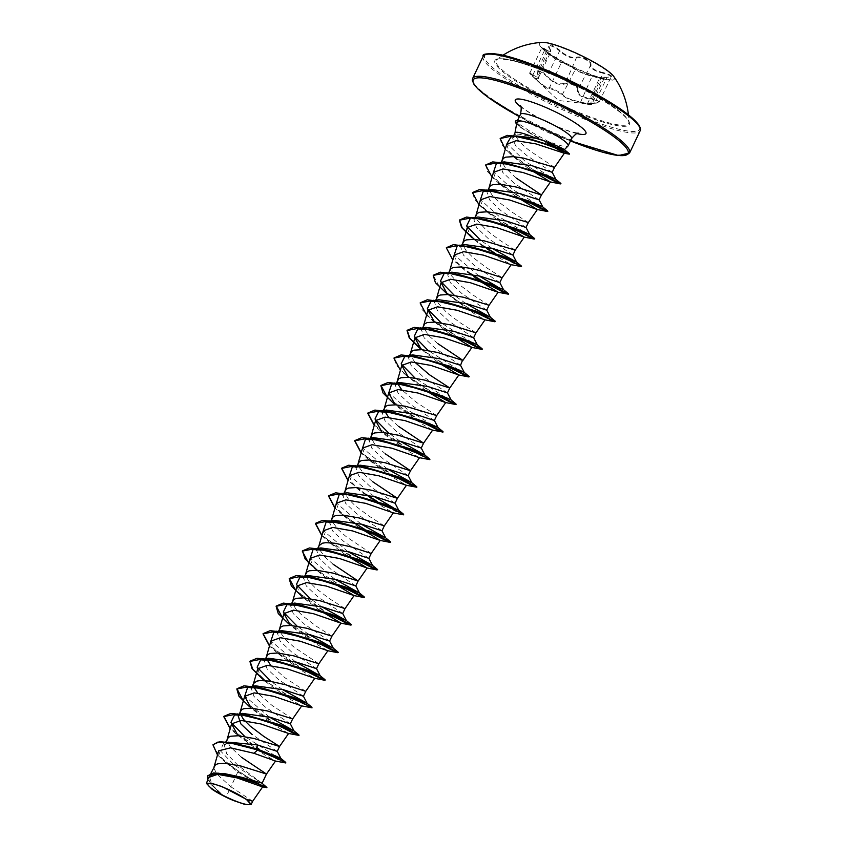 <?xml version="1.0" encoding="UTF-8"?>
<svg xmlns="http://www.w3.org/2000/svg" width="847" height="847" viewBox="0 0 847 847"><rect width="100%" height="100%" fill="white"/><g stroke="black" fill="none" stroke-linecap="round" stroke-linejoin="round"><path stroke-width="0.64" stroke-dasharray="4.24 3.18" d="M586.473 58.581A41.334 6.808 -154.6 0 0 539.55 43.716A41.334 6.808 -154.6 0 0 545.87 51.413A41.334 6.808 -154.6 0 0 567.31 64.308A41.334 6.808 -154.6 0 0 604.282 79.142A41.334 6.808 -154.6 0 0 614.234 79.173A41.334 6.808 -154.6 0 0 586.473 58.581M542.091 42.35A41.334 6.808 -154.6 0 0 539.719 43.366A41.334 6.808 -154.6 0 0 567.479 63.959A41.334 6.808 -154.6 0 0 614.393 78.824A41.334 6.808 -154.6 0 0 613.683 76.346M603.276 72.588C594.88 70.693 590.783 68.004 590.984 64.499C591.27 62.847 589.586 61.037 585.944 59.057C582.111 57.204 579.02 56.569 576.648 57.162C571.556 58.168 565.976 55.902 559.92 50.386C551.831 44.192 548.348 43.292 549.459 47.686C551.958 52.281 550.476 52.726 545.034 49.01C539.783 45.865 541.074 47.411 548.92 53.668L561.222 61.767L575.547 69.105C579.02 71.519 584.589 73.774 592.265 75.87L602.715 78.559C598.585 77.373 600.068 76.939 607.151 77.236C614.043 76.95 612.752 75.394 603.276 72.588L603.17 73.223L609.956 75.489L611.079 76.939L599.729 77.839C598.522 77.299 600.968 77.088 607.087 77.225L607.151 77.236M536.13 79.629L539.613 82.148C544.928 86.733 548.2 88.617 549.417 87.802C549.65 86.828 560.915 92.598 562.842 94.673C565.044 97.236 569.608 99.364 576.521 101.047L590.137 104.276L587.405 103.8L594.541 103.26L599.221 101.905L596.14 99.692L591.153 98.538C582.027 97.352 577.739 94.536 578.279 90.057C578.66 88.31 577.146 86.5 573.726 84.626C570.116 82.9 567.151 82.413 564.864 83.186C559.147 85.018 553.303 82.657 547.331 76.092L543.139 72.524L539.137 70.65L537.019 71.106L537.601 74.102C536.945 69.74 539.994 70.523 546.739 76.463C553.049 83.207 559.168 85.685 565.097 83.895C567.268 83.112 570.031 83.514 573.408 85.124C576.595 86.881 578.003 88.607 577.622 90.301C577.135 94.875 581.624 97.829 591.1 99.184C599.581 101.047 600.714 102.402 594.488 103.239C586.452 103.662 584.832 104.139 589.618 104.7L580.491 102.349C571.746 100.772 565.627 98.294 562.154 94.928L555.325 90.523L549.629 88.511C547.67 89.094 543.171 86.14 536.13 79.629L530.328 74.091L532.742 75.552C538.311 80.296 539.931 79.809 537.601 74.102M587.405 103.789L599.718 77.85L602.153 78.972L588.707 75.372C582.08 73.234 577.463 71.233 574.859 69.369C572.731 67.612 561.55 61.884 561.434 62.498C560.545 62.572 557.337 60.561 551.81 56.474L548.549 54.007C541.286 48.046 540.068 46.596 544.907 49.645L550.794 51.858L538.491 77.797L532.89 74.949L532.742 75.552M550.794 51.847L548.909 46.839L549.841 45.484L555.293 47.559L559.348 50.788C565.722 56.484 571.566 58.845 576.881 57.882C579.115 57.278 582.027 57.85 585.616 59.586C589.025 61.429 590.592 63.154 590.295 64.753C590.147 68.342 594.435 71.169 603.17 73.223L591.1 99.184M545.383 97.056A73.403 12.091 -154.6 0 0 628.908 122.466L628.908 122.466A73.403 12.091 -154.6 0 0 579.412 86.881A73.403 12.091 -154.6 0 0 496.734 59.703A73.403 12.091 -154.6 0 0 496.723 59.703A73.403 12.091 -154.6 0 0 545.383 97.056M516.903 122.317L521.858 128.268L538.364 138.315L535.209 137.659C524.335 135.022 517.665 133.794 515.167 133.995A25.251 4.161 -154.6 0 1 514.955 133.085L514.965 132.99M520.534 120.793L517.284 121.1L520.143 124.753L529.629 131.01L547.141 140.803A28.279 4.659 -154.6 0 0 568.03 145.97M552.212 172.29L527.078 155.774L515.495 145.546L512.562 138.072L516.067 135.922M554.541 167.388L529.523 150.618C520.969 144.022 516.183 138.474 515.167 133.995M252.671 801.273L230.924 786.821L226.075 797.038A25.251 4.161 25.4 0 1 223.259 795.629A25.251 4.161 25.4 0 1 223.121 795.566L211.951 784.671L209.41 776.54L215.54 773.512L227.737 774.19M218.695 750.802L220.792 756.932L228.923 765.159L237.816 771.945L230.924 786.821L217.256 774.465L214.09 768.737L214.312 766.175M261.755 783.03L237.753 765.106L226.7 753.756L224.307 745.148L229.357 741.993L223.619 743.211L220.22 750.654L233.444 764.312L262.072 783.316M277.234 751.384L252.226 734.624M290.33 723.804L265.312 707.044L253.962 696.34L251.263 688.367M292.66 718.902L272.247 705.593L257.721 693.121M303.406 696.202L278.409 679.474L267.059 668.77L264.359 660.798M305.756 691.321L285.344 678.024L270.818 665.541M316.524 668.654L291.506 651.894L280.145 641.179L277.456 633.228M318.843 663.752L293.835 646.981L285.757 639.919L279.764 631.618M329.61 641.073L304.602 624.324L293.242 613.609L290.553 605.647M331.939 636.171L316.175 626.113L302.623 615.854L295.825 609.004L292.776 603.784M342.707 613.503L317.689 596.743L306.339 586.039L303.639 578.067M345.036 608.601L329.261 598.543L315.719 588.284L308.922 581.434L305.873 576.204M355.804 585.923L330.785 569.173L319.435 558.459L316.736 550.497L320.897 547.935M368.89 558.353L343.882 541.593L332.522 530.878L329.832 522.927M371.219 553.451L346.211 536.68L338.133 529.619L332.14 521.307M381.965 530.751L356.968 514.023L345.618 503.309L342.929 495.347L347.069 492.785M384.316 525.871L368.551 515.812L354.999 505.553L348.202 498.703L345.153 493.473M395.083 503.203L370.065 486.443L358.726 475.749L356.015 467.766M408.18 475.622L383.162 458.873L371.801 448.158L369.112 440.196L373.262 437.634M421.266 448.052L396.258 431.292L384.898 420.578L382.209 412.616M434.363 420.472L409.345 403.712L397.995 393.008L395.295 385.046M436.692 415.57L416.279 402.261L401.753 389.789M447.438 392.902L422.441 376.142L411.091 365.438L408.392 357.466M460.556 365.322L435.538 348.562L424.178 337.847L421.488 329.896M473.642 337.741L448.635 320.992L437.274 310.277L434.585 302.315L438.735 299.753M475.972 332.839L460.207 322.781L446.655 312.522L437.751 302.623L436.692 299.954L436.904 297.392M486.739 310.171L461.721 293.411L450.371 282.718L447.671 274.735L451.832 272.183M489.068 305.269L473.293 295.211L459.752 284.952L450.837 275.042L449.789 272.374L450.001 269.822M499.836 282.591L474.818 265.842L463.468 255.127L460.768 247.165L464.929 244.603M502.165 277.689L486.39 267.631L472.848 257.372L466.041 250.521L463.002 245.302M512.922 255.021L487.914 238.261L476.554 227.547L473.865 219.595L478.015 217.023M515.251 250.119L499.486 240.061L485.934 229.802L477.03 219.892L475.972 217.224L476.183 214.672M526.019 227.441L501.001 210.691L489.651 199.977L486.951 192.015L491.101 189.453M528.348 222.539L512.583 212.481L499.031 202.221L492.234 195.371L489.185 190.141M539.115 199.871L514.097 183.111L502.758 172.417L500.048 164.434L504.209 161.883M241.459 757.282L230.352 746.885L227.187 741.167L227.409 738.605M240.379 713.989L240.495 711.025M253.475 686.409L253.592 683.455M266.561 658.839L266.689 655.874M279.658 631.259L279.785 628.305M292.755 603.689L292.871 600.724M305.852 576.108L305.968 573.154M333.125 564.25L325.036 557.199L319.044 548.888M318.938 548.538L319.065 545.574M332.035 520.958L332.151 518.004M345.131 493.378L345.248 490.424M372.405 481.53L364.316 474.468L358.334 466.157M358.228 465.808L358.345 462.854M385.491 453.95L377.413 446.898L374.385 443.553L371.346 438.323M371.314 438.227L371.441 435.273M398.588 426.38L388.657 417.359M384.411 410.657L384.527 407.693M397.73 383.776L397.624 380.123M414.85 362.209L410.626 355.602M410.594 355.507L410.721 352.543M437.867 343.649L429.789 336.587L423.796 328.287M423.691 327.927L423.818 324.973M462.97 245.207L463.097 242.242M489.164 190.046L489.28 187.092M516.437 178.198L505.32 167.801L502.282 162.571M502.26 162.476L502.377 159.522M237.816 771.945L262.623 786.937M208.267 777.578L210.289 783.708L221.755 794.825L212.131 789.309M233.412 800.51L226.075 797.038M238.049 743.941L223.619 743.211M212.989 744.693L219.066 756.265L238.473 771.469L258.504 783.422L266.911 787.509M207.6 775.852L210.903 784.396L223.121 795.566M217.488 754.963L225.397 762.258L252.459 780.373L266.763 787.742M207.653 779.632L218.071 791.797L223.057 795.524M538.364 138.315L547.998 143.704M506.697 144.329L508.867 151.041L517.39 159.945L528.93 168.839M493.462 172.365L495.611 178.823L503.944 187.42L515.781 196.398M480.376 199.945L482.515 206.393L490.847 215L502.695 223.968M467.279 227.515L469.418 233.973L477.75 242.57L499.984 258.24L511.175 264.688M454.183 255.095L456.321 261.543L464.664 270.151L476.501 279.118M447.735 294.523L473.791 313.39L485.003 319.838M434.638 322.093L450.318 334.269M447.237 366.507L419.678 348.149L439.455 363.363M432.69 393.252L406.581 375.719L426.359 390.933M419.593 420.832L393.484 403.299L399.191 408.032L421.414 423.691L432.616 430.138M406.507 448.402L380.398 430.869L386.105 435.612L408.318 451.26L419.54 457.719M362.527 448.116L364.676 454.585L373.008 463.182L395.221 478.841L406.422 485.289M349.44 475.696L351.59 482.176L359.911 490.762L382.135 506.411L393.347 512.869M336.333 503.277L338.493 509.746L346.815 518.332L358.662 527.3M323.247 530.847L325.396 537.316L333.718 545.902L345.565 554.88M310.15 558.427L312.31 564.896L320.632 573.483L332.469 582.45M297.053 585.997L299.203 592.466L307.535 601.063L319.372 610.031M314.851 641.433L288.742 623.9L294.438 628.633L316.662 644.292L327.884 650.74M270.871 641.147L273.02 647.616L281.352 656.213L303.565 671.862L314.788 678.309M257.774 668.728L259.923 675.186L268.255 683.783L290.479 699.442L301.691 705.9M275.561 724.164L249.452 706.631L255.159 711.364L277.371 727.012L288.583 733.47M285.407 762.988L266.382 753.946L236.366 734.201L264.285 754.592L275.508 761.051M564.367 149.697L547.141 140.803M275.243 755.789L244.783 736.509M244.169 714.995L247.917 715.535M269.23 716.986L244.772 696.043M282.326 689.416L270.976 681.359M295.423 661.835L270.955 640.893M308.509 634.255L297.159 626.208M321.606 606.685L310.256 598.638M334.703 579.104L310.235 558.162M347.789 551.535L323.332 530.582M360.886 523.954L336.428 503.012M348.911 494.383L354.851 495.336M398.746 510.286L393.093 507.607M373.982 496.384L349.525 475.442M362.008 466.813L365.766 467.364M387.079 468.804L362.611 447.862M400.165 441.234L388.815 433.177M432.372 424.887L408.603 410.509L388.805 392.712M401.298 384.083L405.046 384.633M445.458 397.307L415.009 378.027M414.384 356.513L420.313 357.455M458.555 369.737L428.095 350.457M431.229 329.483L433.41 329.875M471.652 342.156L441.192 322.876M444.326 301.903L446.496 302.305M465.638 303.353L454.288 295.307M449.058 272.745L444.029 273.793L453.664 273.782M457.422 274.333L459.593 274.724M503.52 289.695L497.835 287.006M478.735 275.773L454.267 254.831M462.155 245.175L457.115 246.212L472.69 247.155M491.821 248.203L480.471 240.156M475.252 217.594L470.212 218.642L485.786 219.574M524.028 231.856L500.259 217.478L480.461 199.691M496.702 191.602L498.883 192.004M537.125 204.275L513.346 189.897L493.547 172.1M509.799 164.032L511.969 164.424M550.211 176.705L525.214 161.406L507.014 143.577M510.974 136.97L520.556 136.949M285.968 762.745L279.891 760.542L264.666 752.697L230.268 728.473M277.117 724.757L243.354 700.903M311.95 707.647L294.714 699.675L264.92 680.617M304.899 670.506L269.547 645.753M316.407 642.026L282.644 618.172M329.494 614.456L295.73 590.603M342.59 586.876L317.297 570.317M357.275 560.195L321.924 535.452M370.372 532.625L364.422 529.195M352.934 521.953L335.02 507.872M403.807 514.574L396.121 511.62L377.518 501.625M366.031 494.383L348.106 480.302M394.967 476.575L361.203 452.722M429.8 459.466L409.652 449.895M408.063 449.005L374.3 425.141M421.15 421.425L387.386 397.571M435.834 394.744L405.554 374.554L396.015 364.888L394.014 357.995M448.931 367.175L422.05 349.705M460.44 338.694L431.091 318.853L422.05 309.515L420.197 302.845M495.273 321.585L483.521 316.503L460.44 303.162L439.582 287.08L433.293 275.264M488.211 284.444L482.271 281.024M470.784 273.772L451.843 258.663L446.39 247.684M521.657 266.392L513.96 263.438L495.357 253.444M483.87 246.191L474.426 239.405M514.404 229.293L484.113 209.093L474.585 199.437L472.573 192.534M525.902 200.824L496.554 180.972L487.523 171.634L485.67 164.964M534.648 170.713L508.814 152.365L501.53 144.234L500.228 138.421M552.212 145.144L527.723 131.581L528.888 132.873M236.366 734.201L230.193 728.738M298.504 735.408L277.011 724.99M311.601 707.838L292.575 698.796L262.549 679.05L268.255 683.783M301.754 669.003L275.646 651.481L269.473 646.017M329.388 614.689L301.839 596.33L307.535 601.063M342.484 587.109L314.925 568.75L308.753 563.287M355.571 559.528L328.022 541.18L321.849 535.706M367.217 531.133L341.119 513.6L334.936 508.136M403.257 514.807L376.364 501.233M365.364 494.235L348.032 480.556M393.41 475.982L367.302 458.449L361.129 452.986M429.44 459.656L407.947 449.228M380.398 430.869L374.226 425.406M406.581 375.719L400.409 370.255M458.883 338.101L432.775 320.568L426.602 315.105M473.42 311.357L445.871 292.998M508.009 294.205L481.117 280.622M470.117 273.623L452.785 259.955M521.096 266.625L494.203 253.052M483.203 246.054L472.054 237.848L477.75 242.57M512.7 228.626L485.151 210.268L478.968 204.805M524.346 200.22L498.237 182.687L492.065 177.224M537.443 172.65L512.181 155.583L505.267 149.273M550.677 144.615L527.617 131.804A28.385 4.669 -154.6 0 1 519.762 126.69A28.385 4.669 -154.6 0 1 516.596 123.937M515.484 121.301A28.385 4.669 -154.6 0 0 527.723 131.581L529.629 131.01M551.513 55.669L548.549 54.007L536.532 79.311C529.439 73.022 528.221 71.561 532.89 74.949L529.883 72.937C528.92 72.609 529.926 73.848 532.911 76.654L558.364 100.465L590.137 104.276C585.478 103.842 587.024 103.387 594.785 102.889L607.087 77.225L611.089 76.918L599.189 101.979C599.401 102.646 597.855 103.08 594.541 103.26L594.488 103.239M559.92 50.386L546.739 76.463M576.648 57.162L565.097 83.895M590.984 64.499L577.622 90.301M580.491 102.349L592.265 75.87M591.714 104.52L590.137 104.276L602.153 78.972L603.646 79.396L591.714 104.52L588.961 104.615M562.154 94.928L575.547 69.105M549.629 88.511A0.572 0.561 43.3 0 1 549.417 87.802L561.434 62.498A0.572 0.572 -118.5 0 0 561.222 61.767M537.538 73.562L538.48 77.797L537.019 71.106L548.941 45.982L549.555 48.258L537.538 73.562M529.894 72.937L541.784 47.877L544.907 49.645L545.034 49.01M549.459 47.686L550.794 51.858M602.153 78.972L602.715 78.559L604.271 79.089L603.022 78.835L604.144 79.078L603.646 79.396M579.38 87.389A74.43 12.26 -154.6 0 0 496.924 59.142A74.43 12.26 -154.6 0 0 544.875 97.701A74.43 12.26 -154.6 0 0 627.331 125.938A74.43 12.26 -154.6 0 0 579.38 87.389M486.093 54.43A85.738 14.124 -154.6 0 0 542.26 98.485A85.738 14.124 -154.6 0 0 639.707 127.378M483.171 56.294A86.87 14.304 -154.6 0 0 541.508 99.575A86.87 14.304 -154.6 0 0 640.12 130.819M519.37 116.653L530.73 122.667L570.465 140.92A85.738 14.124 25.4 0 1 530.773 122.667A85.738 14.124 25.4 0 1 519.38 116.642M629.596 152.979A86.87 14.304 25.4 0 1 530.984 121.735A86.87 14.304 25.4 0 1 472.647 78.453M571.587 138.537A28.279 4.659 25.4 0 1 539.497 128.363A28.279 4.659 25.4 0 1 520.503 114.281M577.072 133.604A39.142 6.448 25.4 0 1 541.572 119.438A39.142 6.448 25.4 0 1 520.863 106.913M532.89 74.949L544.907 49.645M552.593 56.495L545.87 51.413M502.98 55.235A81.661 81.661 0 0 0 496.734 59.703C495.58 58.274 501.053 58.644 513.155 60.793C531.577 65.568 553.642 74.43 579.348 87.389C602.863 99.671 618.363 109.708 625.848 117.5C628.146 120.158 629.162 121.809 628.908 122.466A81.661 81.661 0 0 0 628.421 114.8M520.153 105.589L521.879 107.188C525.786 110.428 532.467 114.514 541.921 119.448C552.795 124.943 562.461 128.998 570.952 131.624L578.543 133.318M209.4 776.53L210.871 773.417M224.296 745.138L225.853 741.866M447.661 274.735L448.635 272.692M460.757 247.155L461.731 245.111M473.854 219.585L474.828 217.541M486.951 192.004L487.914 189.961M500.037 164.434L501.011 162.391M512.562 138.072L513.61 135.859M225.397 762.258L228.923 765.169M517.273 121.089L517.559 120.465M343.607 493.505L344.316 493.356M382.886 410.774L383.596 410.626M483.309 191.062L488.348 190.024M496.395 163.492L500.736 162.592M517.39 159.945L512.181 155.583M503.944 187.42L500.111 184.223M490.847 215L485.151 210.268M464.664 270.151L458.958 265.418M372.998 463.182L367.302 458.449M359.911 490.762L354.205 486.019M346.815 518.332L341.119 513.6M333.718 545.902L328.022 541.18M320.632 573.483L314.925 568.75M281.352 656.213L275.646 651.481M521.858 128.278L519.762 126.69M548.92 53.668L541.784 47.877M603.022 78.835L604.282 79.142"/><path stroke-width="1.27" d="M628.421 114.8A81.661 81.661 0 0 0 613.683 76.346A41.334 6.808 -154.6 0 0 586.643 58.231A41.334 6.808 -154.6 0 0 542.091 42.35A81.661 81.661 0 0 0 502.98 55.235M234.45 792.411A23.356 3.843 25.4 0 1 249.494 804.502A23.356 3.843 25.4 0 1 223.629 795.64A23.356 3.843 25.4 0 1 208.584 783.549A23.356 3.843 25.4 0 1 234.45 792.411M507.014 143.577L510.974 136.97L516.067 135.922L535.738 138.22A25.251 4.161 -154.6 0 0 515.008 132.905L513.61 135.859M535.738 138.22L544.25 140.898C555.59 145.123 562.302 148.056 564.367 149.697L568.03 145.97A28.279 4.659 -154.6 0 0 568.146 145.79A28.279 4.659 -154.6 0 0 549.152 131.709A28.279 4.659 -154.6 0 0 520.482 120.909L516.903 122.317L514.965 132.99M504.209 161.883L532.35 165.821L552.191 172.301L554.541 167.388L523.573 158.135L513.324 156.653L505.765 157.14L503.446 158.23L501.011 162.391M210.871 773.417L215.382 764.883L217.7 763.803L225.26 763.316L241.088 766.08L266.477 774.052L241.459 757.282M261.85 783.115L266.89 787.488L252.967 781.633L225.44 773.809L241.977 777.355L261.755 783.03M228.425 742.184L257.382 744.915L277.223 751.384L279.563 746.472L263.798 736.424L250.246 726.154L243.449 719.304L240.379 713.989M225.853 741.866L228.468 737.313L230.797 736.223L238.346 735.736L254.174 738.51L279.531 746.493L288.605 733.47M270.479 717.335L290.32 723.814L292.66 718.902L267.271 710.929L251.443 708.166L243.894 708.643L241.564 709.733L238.166 715.948L242.316 713.386L270.479 717.335M303.417 696.245L305.756 691.321L285.905 684.842L269.431 681.115L260.325 680.554L256.98 681.073L253.592 683.455L251.263 688.367L255.413 685.816L283.565 689.765L303.406 696.234M296.662 662.185L316.503 668.664L318.843 663.752L293.464 655.779L277.636 653.016L270.077 653.492L267.758 654.583L264.349 660.798L268.52 658.235L296.662 662.185M309.758 634.615L329.589 641.084L331.939 636.171L306.55 628.199L290.722 625.435L283.173 625.922L280.844 627.013L277.445 633.217L281.606 630.666L309.758 634.615M290.553 605.647L294.703 603.085L322.845 607.034L342.696 613.514L345.036 608.601L319.647 600.629L303.819 597.866L296.27 598.342L293.941 599.432L291.516 603.593M345.565 554.88L367.164 568.009L358.133 581.021L332.744 573.048L316.916 570.285L309.356 570.772L307.038 571.863L303.628 578.067L307.8 575.505L335.941 579.464L355.782 585.933L358.133 581.021L333.125 564.25M320.897 547.935L349.038 551.884L368.879 558.353L372.585 565.457L347.789 551.535M316.725 550.486L319.065 545.574L322.453 543.192L325.799 542.673L334.904 543.245L351.367 546.971L371.219 553.451L368.89 558.364M329.832 522.927L333.983 520.354L362.135 524.314L381.976 530.783L384.316 525.871L358.927 517.898L343.099 515.135L335.55 515.622L333.22 516.712L329.822 522.917M344.316 493.356L347.069 492.774L375.221 496.734L395.062 503.203L397.412 498.301L372.405 481.53M343.882 493.293L346.317 489.132L348.646 488.041L356.195 487.554L372.024 490.328L397.381 498.311L406.444 485.289M358.154 463.351L362.527 448.116L372.045 444.707L391.822 448.179L419.519 457.708L410.467 470.741L385.12 462.748L369.292 459.985L361.733 460.472L359.414 461.562L356.005 467.766L360.176 465.204L388.318 469.153L408.159 475.633L410.509 470.72L385.491 453.95M362.611 447.862L365.459 439.244L373.262 437.624L401.414 441.583L421.255 448.052L423.595 443.14L398.588 426.38M369.101 440.186L372.5 433.982L374.829 432.891L382.378 432.404L398.206 435.178L423.564 443.161L432.637 430.138M383.056 410.795L382.198 412.616L386.348 410.054L414.511 414.003L434.352 420.483L436.692 415.57L405.734 406.316L395.475 404.834L387.926 405.311L385.597 406.401L383.172 410.562M395.295 385.046L399.445 382.484L427.597 386.433L447.438 392.902L449.789 387.99L429.376 374.692L414.85 362.209M395.295 385.036L398.693 378.831L401.012 377.741L408.572 377.254L424.4 380.028L449.789 388L458.82 374.988L431.091 365.449L411.314 361.976L401.806 365.396L407.788 376.301M408.392 357.466L412.553 354.904L440.694 358.853L460.535 365.332L462.568 360.123L437.867 343.649M409.355 355.412L411.79 351.251L414.109 350.16L421.668 349.684L437.497 352.447L462.875 360.42L471.917 347.408L444.188 337.879L424.4 334.396L414.914 337.826L420.885 348.731M453.791 331.283L473.632 337.752L475.972 332.839L450.583 324.877L434.755 322.104L427.206 322.591L424.876 323.681L421.478 329.885L425.639 327.334L453.791 331.283M441.192 322.876L427.354 308.732L430.932 301.373L438.725 299.743L466.877 303.702L486.729 310.182L489.068 305.269L463.68 297.297L447.851 294.534L440.302 295.01L437.973 296.101L434.575 302.315M451.832 272.183L479.974 276.133L499.815 282.602L502.165 277.689L482.314 271.209L471.197 268.446L460.948 266.953L453.389 267.44L451.07 268.531L448.635 272.692M464.929 244.603L493.07 248.552L512.911 255.021L516.617 262.125L491.821 248.203M461.731 245.111L464.167 240.95L466.485 239.86L474.034 239.383L484.293 240.866L515.251 250.119L512.922 255.032M478.015 217.023L506.167 220.982L526.008 227.451M474.828 217.541L477.253 213.38L479.582 212.29L487.131 211.803L497.39 213.285L528.348 222.539L526.019 227.451M488.348 190.024L491.101 189.442L519.253 193.402L539.094 199.871L541.445 194.969L516.437 178.198M487.914 189.961L490.349 185.8L492.679 184.71L500.228 184.223L516.056 186.996L541.413 194.979L550.476 181.957L522.768 172.428L502.97 168.945L493.462 172.365L489.09 187.589M252.226 734.624L240.866 723.91L238.176 715.948M257.721 693.121L253.475 686.409M270.818 665.541L266.561 658.839M388.657 417.359L384.411 410.657M401.753 389.789L397.73 383.776M266.911 787.509L262.612 786.937L236.789 777.842L217.605 774.338L208.267 777.578L206.541 783.528L212.131 789.309A25.082 4.129 25.4 0 0 233.412 800.51L245.556 804.65L251.061 804.576L246.308 799.282L222.105 786.619L211.168 783.136L206.541 783.528M246.308 799.282L252.671 801.273L262.623 786.937M257.382 744.915L256.789 748.833L233.581 743.073L219.648 741.686L212.989 744.693M277.223 751.353L280.918 758.489L256.789 748.833L257.541 749.913L233.581 743.073M225.44 773.809L213.455 772.94L207.6 775.852M280.908 758.467L285.693 762.395L257.541 749.913L228.034 742.374L217.827 742.099L212.936 744.799L217.488 754.963M266.794 787.742L258.589 784.068L238.547 777.165L217.933 773.12L207.547 775.968L207.653 779.632M253.92 753.279L275.487 761.04L285.852 762.978L278.155 758.626L257.435 750.146L253.92 753.279L230.522 747.837L218.695 750.802L214.122 766.683M547.998 143.704L564.303 153.233L535.907 143.895L516.183 140.687L506.697 144.329M528.93 168.839L550.476 181.957M515.781 196.398L537.369 209.537L509.661 199.998L489.884 196.525L480.376 199.945L476.003 215.17M502.695 223.968L524.293 237.107L496.575 227.578L476.776 224.095L467.279 227.515L462.907 242.74M452.785 259.955L446.327 247.8L459.921 245.132L486.623 251.559L511.747 261.289L521.54 266.614L511.175 264.688L483.468 255.148L463.69 251.675L454.183 255.095L449.81 270.32M476.501 279.118L498.11 292.257L470.381 282.729L450.583 279.245L441.096 282.665L447.068 293.581M475.972 332.85L485.013 319.838L457.274 310.298L437.507 306.826L427.989 310.246L433.982 321.151M450.318 334.269L471.917 347.408M439.455 363.363L458.82 374.988L468.719 376.926L447.237 366.507M426.359 390.933L445.723 402.558L418.005 393.029L398.228 389.556L388.72 392.976L394.691 403.881M374.226 425.406L367.767 413.251L381.362 410.583L408.063 417.01L433.188 426.75L442.981 432.076L432.616 430.138L404.908 420.599L385.12 417.126L375.623 420.546L381.605 431.462M348.032 480.556L341.585 468.402L355.168 465.734L381.87 472.16L406.994 481.901L416.798 487.226L406.422 485.289L378.725 475.76L358.937 472.277L349.44 475.696L345.057 490.921M384.316 525.871L393.357 512.869L365.639 503.33L345.851 499.857L336.333 503.277L331.971 518.502M358.662 527.3L380.25 540.439L352.543 530.91L332.755 527.427L323.247 530.847L318.874 546.071M367.164 568.009L339.467 558.491L319.668 555.007L310.15 558.427L305.778 573.652M332.469 582.45L354.067 595.589L326.37 586.06L306.582 582.588L297.053 585.997L292.681 601.222M319.372 610.031L340.97 623.159L313.274 613.641L293.464 610.158L283.967 613.577L289.96 624.493M318.843 663.752L327.884 650.74L300.177 641.211L280.399 637.738L270.871 641.147L266.498 656.372M314.788 678.309L287.08 668.791L267.281 665.308L257.774 668.728L253.401 683.953M292.66 718.902L301.701 705.89L273.983 696.361L254.195 692.888L244.688 696.298L250.67 707.224M230.193 728.738L223.735 716.583L237.329 713.915L264.031 720.342L289.155 730.082L298.949 735.408L288.583 733.47L260.887 723.941L241.099 720.458L231.591 723.878L237.584 734.794M520.482 120.909L520.534 120.793A28.385 4.669 -154.6 0 0 515.527 121.174A28.385 4.669 -154.6 0 0 515.484 121.301M280.918 758.489L275.243 755.789M244.783 736.509L230.945 722.364L234.524 715.006L244.169 714.995M247.917 715.535L279.563 724.683L294.015 730.908L269.23 716.986M244.772 696.043L247.62 687.425L263.184 688.357L292.66 697.102L307.112 703.328L282.326 689.416M270.976 681.359L257.139 667.214L260.717 659.855L276.281 660.787L305.746 669.532L320.208 675.758L295.423 661.835M270.955 640.893L273.803 632.275L289.378 633.207L318.843 641.952L333.295 648.177L308.509 634.255M297.159 626.208L283.322 612.063L286.9 604.694L302.464 605.637L331.939 614.382L346.391 620.607L321.606 606.685M310.256 598.638L296.418 584.483L299.997 577.125L315.56 578.056L345.025 586.802L359.488 593.027L334.703 579.104M310.235 558.162L313.083 549.544L328.657 550.486L358.122 559.221L372.585 565.457M323.332 530.582L326.18 521.974L341.754 522.906L371.219 531.651L385.671 537.877L360.886 523.954M336.428 503.012L339.276 494.394L348.911 494.383M335.02 507.872L328.594 495.749L335.613 492.816L354.851 495.336L384.305 504.071L398.746 510.286L403.532 514.214L403.257 514.807L393.336 512.869M393.093 507.607L373.982 496.384M349.525 475.442L352.363 466.824L362.008 466.813M365.766 467.364L397.402 476.501L411.864 482.726L387.079 468.804M365.459 439.244L381.034 440.175L410.499 448.921L424.95 455.157L400.165 441.234M388.815 433.177L374.977 419.032L378.556 411.674L394.13 412.605L423.595 421.351L438.047 427.576L432.372 424.887M388.805 392.712L391.653 384.093L401.298 384.083M405.046 384.633L436.692 393.77L451.144 399.996L445.458 397.307M415.009 378.027L401.171 363.882L404.75 356.523L414.384 356.513M394.014 357.995L401.086 354.935L415.697 356.523L449.778 366.2L464.241 372.426L458.555 369.737M428.095 350.457L414.268 336.301L417.836 328.943L431.229 329.483M422.05 349.705L409.874 338.334L407.153 330.298L414.172 327.355L433.41 329.875L462.875 338.62L477.327 344.845L471.652 342.156M430.932 301.373L444.326 301.903M420.197 302.845L427.269 299.785L446.496 302.305L475.972 311.05L490.424 317.276L465.638 303.353M454.288 295.307L440.451 281.151L444.029 273.793M453.664 273.782L457.422 274.333M433.293 275.264L440.366 272.205L459.593 274.724L489.058 283.47L503.52 289.695L499.825 282.57M497.835 287.006L478.735 275.773M454.267 254.831L457.115 246.212M446.39 247.684L453.463 244.635L472.69 247.155L502.155 255.9L516.617 262.125M480.471 240.156L466.644 226.001L470.212 218.642M474.426 239.405L462.25 228.034L459.529 219.998L466.559 217.054L485.786 219.574L515.251 228.319L529.703 234.545L524.028 231.856M480.461 199.691L483.309 191.062L496.702 191.602M472.573 192.534L479.646 189.484L494.267 191.073L528.337 200.739L542.8 206.975L537.125 204.275M493.547 172.1L496.395 163.492L509.799 164.032M485.67 164.964L492.742 161.904L507.353 163.492L541.434 173.169L555.897 179.395L550.211 176.705M520.556 136.949L526.368 137.86L564.367 149.697M285.693 762.395L285.852 762.978M230.268 728.473L223.841 716.361L230.86 713.418L245.482 715.006L279.754 725.794L299.055 735.175L292.787 732.877L277.117 724.757M243.354 700.903L236.938 688.78L243.957 685.837L258.568 687.425L292.85 698.214L311.95 707.647M264.92 680.617L252.755 669.246L250.034 661.211L257.054 658.267L271.665 659.855L305.936 670.644L325.248 680.025L319.467 677.949L304.899 670.506M269.547 645.753L263.121 633.63L270.14 630.687L284.761 632.275L319.033 643.064L338.334 652.444L332.066 650.147L316.407 642.026M282.644 618.172L276.217 606.06L283.237 603.117L297.858 604.705L332.13 615.494L351.431 624.874L345.153 622.577L329.494 614.456M295.73 590.603L289.314 578.48L296.334 575.537L310.955 577.125L345.227 587.913L364.528 597.294L358.249 594.996L342.59 586.876M317.297 570.317L305.121 558.935L302.411 550.899L309.43 547.967L324.041 549.555L358.323 560.343L377.624 569.724L371.844 567.649L357.275 560.195M321.924 535.452L315.497 523.33L322.527 520.386L337.138 521.974L371.42 532.774L390.711 542.144L384.94 540.079L370.372 532.625M364.422 529.195L352.934 521.953M350.235 494.404L384.506 505.193L403.532 514.214M377.518 501.625L366.031 494.383M348.106 480.302L341.69 468.179L348.71 465.236L363.321 466.824L397.603 477.613L416.904 486.993L410.626 484.696L394.967 476.575M361.203 452.722L354.787 440.599L361.807 437.655L376.417 439.254L410.7 450.043L429.8 459.466M409.652 449.895L408.063 449.005M374.3 425.141L367.873 413.029L374.893 410.086L389.514 411.674L423.786 422.462L443.087 431.843L436.819 429.545L421.15 421.425M387.386 397.571L380.97 385.449L387.99 382.505L402.6 384.104L436.883 394.893L456.184 404.263L450.403 402.198L435.834 394.744M415.697 356.523L449.969 367.312L469.28 376.693L463.5 374.618L448.931 367.175M428.794 328.943L463.065 339.732L482.367 349.112L476.099 346.825L460.44 338.694M441.89 301.373L476.162 312.162L495.273 321.585M454.987 273.793L489.259 284.592L508.56 293.962L502.779 291.897L488.211 284.444M482.271 281.024L470.784 273.772M468.073 246.223L502.356 257.012L521.54 266.614M495.357 253.444L483.87 246.191M481.17 218.642L515.452 229.442L534.743 238.812L528.973 236.747L514.404 229.293M494.267 191.073L528.539 201.861L547.84 211.242L541.561 208.944L525.902 200.824M507.353 163.492L541.635 174.281L560.936 183.661L553.25 180.707L534.648 170.713M500.228 138.421L507.321 135.372L521.741 136.939L553.652 146.775L569.512 153.921L552.212 145.144M277.011 724.99L275.561 724.164M249.452 706.631L238.992 696.308L236.832 689.013L250.416 686.345L277.117 692.761L302.252 702.502L312.045 707.827L301.68 705.89M262.549 679.05L252.078 668.738L249.918 661.433L263.512 658.765L290.214 665.191L315.349 674.932L324.687 680.257L301.754 669.003M269.473 646.017L263.015 633.863L276.609 631.184L303.311 637.611L328.435 647.352L337.784 652.688L314.851 641.433M288.742 623.9L278.271 613.588L276.111 606.283L289.695 603.615L316.397 610.041L341.532 619.771L350.88 625.107L329.388 614.689M301.839 596.33L291.368 586.008L289.208 578.713L302.792 576.034L329.494 582.461L354.628 592.201L363.977 597.537L342.484 587.109M308.753 563.287L302.294 551.132L315.889 548.464L342.59 554.891L367.714 564.621L377.063 569.957L355.571 559.528M321.849 535.706L315.391 523.552L328.985 520.884L355.687 527.31L380.811 537.051L390.16 542.387L367.217 531.133M334.936 508.136L328.488 495.982L342.082 493.314L368.773 499.741L393.908 509.471L403.701 514.796M376.364 501.233L365.364 494.235M416.343 487.237L393.41 475.982M361.129 452.986L354.671 440.832L368.265 438.164L394.967 444.58L420.091 454.32L429.884 459.646L419.519 457.708M407.947 449.228L406.507 448.402M442.536 432.086L419.593 420.832M393.484 403.299L383.024 392.976L380.864 385.681L394.448 383.013L421.15 389.429L446.284 399.17L455.633 404.506L432.69 393.252M400.409 370.255L393.95 358.101L407.545 355.433L434.246 361.86L459.381 371.6L468.719 376.926M419.678 348.149L409.207 337.826L407.047 330.531L420.641 327.853L447.343 334.279L472.467 344.02L481.816 349.356L458.883 338.101M426.602 315.105L420.144 302.951L433.728 300.283L460.429 306.709L485.564 316.439L494.913 321.775L473.42 311.357M447.735 294.523L435.4 282.676L433.24 275.381L446.824 272.702L473.526 279.129L498.661 288.869L508.454 294.195L498.089 292.257L489.068 305.269M481.117 280.622L470.117 273.623M494.203 253.052L483.203 246.054M472.054 237.848L461.583 227.525L459.423 220.22L473.018 217.552L499.719 223.979L524.844 233.719L534.192 239.055L512.7 228.626M478.968 204.805L472.52 192.65L486.114 189.982L512.806 196.409L537.94 206.139L547.289 211.475L524.346 200.22M492.065 177.224L485.617 165.07L499.201 162.402L525.902 168.828L551.026 178.569L560.375 183.905L537.443 172.65M505.267 149.273L500.164 138.537L513.038 135.806L537.76 141.449L560.566 149.877L569.332 154.154L550.677 144.615M520.598 121.057A28.385 4.669 -154.6 0 0 515.421 121.407A28.385 4.669 -154.6 0 0 516.596 123.937M639.707 127.378A85.738 14.124 -154.6 0 0 582.058 86.638M640.12 130.819A86.87 14.304 -154.6 0 0 581.783 87.537A86.87 14.304 -154.6 0 0 483.171 56.294L472.647 78.453A86.87 14.304 25.4 0 1 571.259 109.697A86.87 14.304 25.4 0 1 629.596 152.979L640.12 130.819C641.01 129.93 640.554 127.939 638.765 124.837L634.89 120.39L624.027 111.508C613.164 103.715 599.168 95.415 582.037 86.606C551.323 70.756 516.098 57.225 498.385 54.314C486.898 53.255 481.827 53.922 483.171 56.294M519.38 116.642A85.738 14.124 25.4 0 1 477.316 77.913A85.738 14.124 25.4 0 1 570.518 110.788A85.738 14.124 25.4 0 1 628.326 152.407A85.738 14.124 25.4 0 1 570.465 140.898L618.585 155.562L629.596 152.979M517.559 120.465L520.503 114.281A28.279 4.659 25.4 0 1 552.604 124.445A28.279 4.659 25.4 0 1 571.587 138.537C575.208 134.281 577.527 132.545 578.543 133.318M520.863 106.913A39.142 6.448 25.4 0 1 521.943 99.374A39.142 6.448 25.4 0 1 559.708 114.017A39.142 6.448 25.4 0 1 577.072 133.604M581.995 86.606A85.738 14.124 -154.6 0 0 486.093 54.43M520.503 114.281C521.508 108.787 521.392 105.896 520.153 105.589M568.146 145.79L571.587 138.537M262.041 783.39L266.477 774.052L275.508 761.04M290.542 605.647L291.4 603.826M342.919 495.336L343.776 493.526M408.381 357.466L409.249 355.645M251.093 804.586L252.671 801.273M564.377 153.222L554.531 167.388M506.686 144.329L502.186 160.019M547.289 211.475L537.369 209.537L528.348 222.539M534.192 239.055L524.272 237.107L515.251 250.119M511.196 264.688L502.165 277.689M441.086 282.665L436.713 297.89M427.989 310.246L423.627 325.47M414.903 337.815L410.53 353.04M401.806 365.396L397.434 380.621M445.734 402.558L436.692 415.57M388.709 392.966L384.347 408.201M375.613 420.546L371.251 435.771M390.16 542.387L380.229 540.439L371.219 553.451M354.078 595.589L345.036 608.601M350.88 625.107L340.949 623.17L331.939 636.182M283.957 613.577L279.595 628.802M324.687 680.257L314.756 678.32L305.756 691.332M244.677 696.298L240.315 711.522M231.58 723.878L227.218 739.103M564.674 149.866L569.459 153.847M250.098 715.937L245.482 715.006M290.32 723.783L294.015 730.908L298.779 734.825M263.184 688.357L258.568 687.425M303.417 696.202L307.112 703.328L311.876 707.245M276.281 660.787L271.665 659.855M320.187 675.737L324.973 679.675M289.378 633.207L284.761 632.275M329.599 641.052L333.295 648.177L338.059 652.095M302.464 605.637L297.858 604.705M342.696 613.482L346.391 620.607L351.156 624.514M315.56 578.056L310.955 577.125M359.467 593.006L364.252 596.944M328.657 550.486L324.041 549.555M372.564 565.436L377.349 569.364M341.754 522.906L337.138 521.974M385.66 537.856L390.446 541.794M367.937 467.756L363.321 466.824M411.843 482.705L416.629 486.644M381.034 440.175L376.417 439.254M421.255 448.021L424.95 455.157L429.725 459.063M394.13 412.605L389.514 411.674M438.026 427.555L442.812 431.494M407.216 385.025L402.6 384.104M447.449 392.87L451.144 399.996L455.908 403.913M464.22 372.405L469.005 376.343M473.632 337.72L477.327 344.845L482.091 348.763M486.729 310.15L490.424 317.276L495.188 321.182M503.499 289.674L508.285 293.613M516.596 262.104L521.381 266.032M529.693 234.524L534.478 238.462M542.779 206.954L547.564 210.882M555.876 179.373L560.661 183.312M526.368 137.86L521.741 136.939M234.524 715.006L242.316 713.375M247.62 687.425L255.413 685.805M260.717 659.855L268.51 658.225M320.208 675.758L316.503 668.632M273.803 632.275L281.606 630.644M286.9 604.694L294.692 603.075M299.997 577.125L307.789 575.494M359.488 593.027L355.793 585.902M313.083 549.544L320.886 547.924M326.18 521.974L333.972 520.344M385.671 537.877L381.976 530.751M339.276 494.394L343.607 493.505M398.768 510.307L395.073 503.171M352.363 466.824L360.166 465.194M411.864 482.726L408.159 475.601M378.556 411.674L382.886 410.774M383.596 410.626L386.348 410.043M438.047 427.576L434.352 420.451M391.653 384.093L399.445 382.473M404.75 356.523L412.542 354.893M464.241 372.426L460.535 365.301M417.836 328.943L425.639 327.313M449.058 272.745L451.832 272.162M462.155 245.175L464.918 244.592M475.252 217.594L478.004 217.012M529.703 234.545L526.008 227.42M542.8 206.975L539.105 199.839M500.736 162.592L504.198 161.862M555.897 179.395L552.191 172.269M564.303 153.233L569.332 154.154M550.455 181.957L560.375 183.905M500.111 184.223L498.237 182.687M484.982 319.838L494.913 321.775M434.638 322.093L432.775 320.568M471.895 347.408L481.816 349.356M445.702 402.558L455.633 404.506M367.143 568.019L377.063 569.957M354.046 595.589L363.977 597.537M327.863 650.74L337.784 652.688M519.37 116.653L488.74 97.765L477.877 88.882L474.013 84.435L472.308 80.338L472.647 78.453"/></g></svg>
